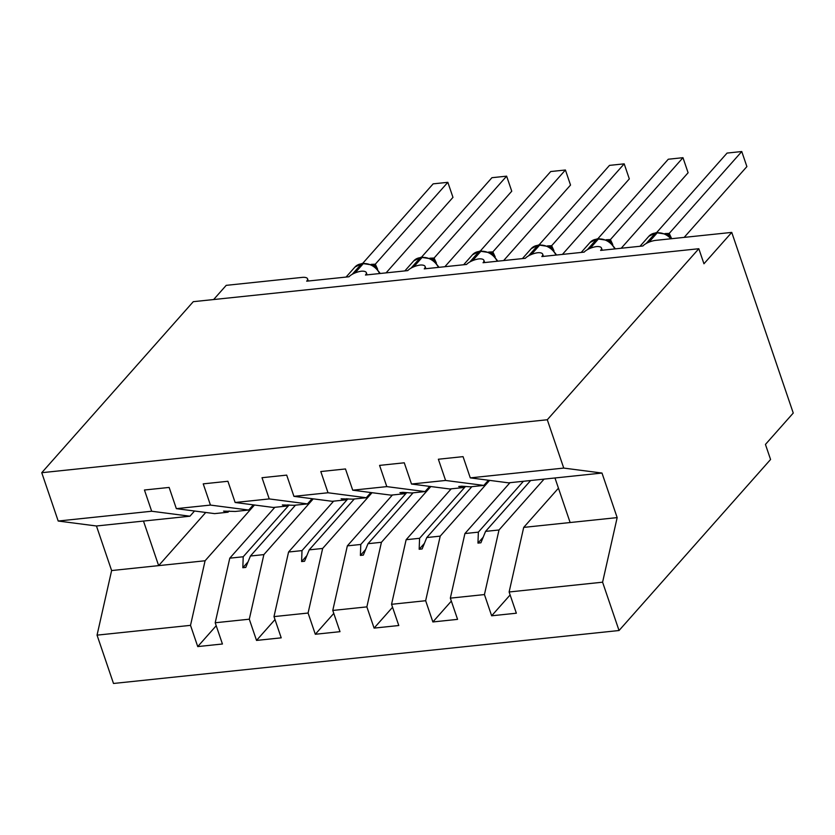 <?xml version="1.0" encoding="UTF-8"?>
<svg xmlns="http://www.w3.org/2000/svg" width="835" height="835" viewBox="0 0 835 835"><rect width="100%" height="100%" fill="white"/><g stroke="black" fill="none" stroke-linecap="round" stroke-linejoin="round"><path stroke-width="1.25" d="M254.487 505.008L205.086 560.765L190.516 625.352L97.048 635.143L113.497 683.468L619.038 630.519L770.569 459.49L765.444 444.429L793.25 413.054L731.752 232.401L703.947 263.776L698.822 248.726L193.282 301.675L41.75 472.704L58.199 521.03L151.667 511.239L144.445 490.009L169.129 487.431L176.352 508.651L210.451 505.081L203.229 483.862L227.913 481.273L235.136 502.493L273.389 507.461L286.833 506.052L282.345 504.966L294.045 505.3L307.489 503.891L269.235 498.923L235.136 502.493M213.635 299.546L226.212 285.351L302.04 277.408A10.229 3.684 161.2 0 1 307.551 278.817A10.229 3.684 161.2 0 1 306.685 281.186L349.009 276.761A10.229 3.684 -18.8 0 1 361.398 271.198A10.229 3.684 161.2 0 1 366.335 272.659A10.229 3.684 161.2 0 1 365.469 275.028L407.793 270.603A10.229 3.684 -18.8 0 1 420.182 265.039A10.229 3.684 161.2 0 1 425.119 266.501A10.229 3.684 161.2 0 1 424.253 268.87L466.577 264.445A10.229 3.684 -18.8 0 1 478.966 258.881A10.229 3.684 161.2 0 1 483.903 260.343A10.229 3.684 161.2 0 1 483.037 262.722L525.361 258.286A10.229 3.684 -18.8 0 1 537.75 252.723A10.229 3.684 161.2 0 1 542.687 254.184A10.229 3.684 161.2 0 1 541.821 256.564L584.145 252.128A10.229 3.684 -18.8 0 1 596.534 246.576A10.229 3.684 161.2 0 1 601.471 248.037A10.229 3.684 161.2 0 1 600.605 250.406L642.929 245.97A10.229 3.684 -18.8 0 1 655.924 240.344L731.752 232.401M544.076 479.113L499.006 529.985L485.573 531.384L480.908 542.792L477.964 543.105L478.351 532.145L464.918 533.555L450.336 598.142L457.57 619.361L432.874 621.95L425.652 600.72L440.222 536.133L426.789 537.542L422.124 548.95L419.18 549.263L419.567 538.304L406.134 539.713L391.552 604.3L398.786 625.519L374.09 628.108L366.868 606.878L381.438 542.291L368.005 543.7L363.34 555.108L360.396 555.421L360.783 544.462L347.35 545.86L332.768 610.448L340.002 631.678L315.306 634.266L308.084 613.036L322.654 548.449L309.221 549.858L304.556 561.266L301.612 561.569L301.999 550.609L288.566 552.019L273.984 616.606L281.218 637.836L256.522 640.424L249.3 619.194L263.87 554.607L250.437 556.016L245.772 567.424L242.828 567.727L243.215 556.768L229.782 558.177L215.2 622.764L222.434 643.994L197.738 646.582L190.516 625.352M510.133 594.948L491.658 615.792L484.436 594.572L499.006 529.985M619.038 630.519L602.588 582.193L617.169 517.606L601.993 473.048L508.525 482.839L470.282 477.87L463.049 456.641L438.365 459.229L445.587 480.459L411.498 484.029L449.741 488.986L463.185 487.588L458.697 486.502L461.64 486.189L470.397 486.826L483.841 485.417L445.587 480.459M483.841 485.417L488.444 480.229M489.623 480.386L440.222 536.133M451.349 601.106L432.874 621.95M411.498 484.029L404.265 462.799L379.581 465.387L386.803 486.617L352.714 490.187L390.957 495.145L404.401 493.736L399.913 492.66L402.856 492.347L411.613 492.984L425.057 491.575L386.803 486.617M425.057 491.575L429.66 486.387M430.839 486.534L381.438 542.291M392.565 607.264L374.09 628.108M352.714 490.187L345.481 468.957L320.797 471.545L328.019 492.765L293.93 496.345L332.173 501.303L345.617 499.894L341.129 498.808L352.829 499.142L366.273 497.733L328.019 492.765M366.273 497.733L370.876 492.546M372.055 492.692L322.654 548.449M333.781 613.412L315.306 634.266M293.93 496.345L286.697 475.115L262.013 477.703L269.235 498.923M307.489 503.891L312.092 498.693M313.271 498.85L263.87 554.607M274.997 619.57L256.522 640.424M253.308 504.851L248.705 510.049L210.451 505.081M216.213 625.728L197.738 646.582M194.524 511.01L189.921 516.207L151.667 511.239M602.588 582.193L509.12 591.984L516.354 613.214L491.658 615.792M509.12 591.984L523.702 527.396L558.448 488.183M509.987 482.682L464.918 533.555M451.203 488.84L406.134 539.713M392.419 494.998L347.35 545.86M333.635 501.146L288.566 552.019M484.436 594.572L450.336 598.142M425.652 600.72L391.552 604.3M366.868 606.878L332.768 610.448M308.084 613.036L273.984 616.606M249.3 619.194L215.2 622.764M601.993 473.048L563.74 468.08L470.282 477.87M563.74 468.08L547.29 419.755L41.75 472.704M464.25 486.377L463.185 487.588M523.42 481.273L478.351 532.145M530.642 480.522L485.573 531.384M405.466 492.535L404.401 493.736M465.492 486.471L419.567 538.304M471.858 486.669L426.789 537.542M346.682 498.693L345.617 499.894M406.708 492.629L360.783 544.462M413.075 492.827L368.005 543.7M287.898 504.851L286.833 506.052M347.924 498.787L301.999 550.609M354.291 498.986L309.221 549.858M248.705 510.049L235.261 511.458L223.561 511.124L228.049 512.21L214.605 513.619L176.352 508.651M229.114 511.01L228.049 512.21M289.14 504.945L243.215 556.768M295.507 505.144L250.437 556.016M274.851 507.304L229.782 558.177M205.086 560.765L111.619 570.555L96.453 525.987L58.199 521.03M97.048 635.143L111.619 570.555M189.921 516.207L96.453 525.987M205.744 512.471L158.65 565.629L143.484 521.071M547.29 419.755L698.822 248.726M554.972 477.975L570.138 522.533L523.702 527.396M617.169 517.606L570.138 522.533M248.058 561.83L242.828 567.727M306.842 555.682L301.612 561.569M365.626 549.524L360.396 555.421M424.41 543.366L419.18 549.263M483.194 537.208L477.964 543.105M380.238 273.483L374.863 266.595L372.368 264.998L362.181 263.442A3.413 1.701 84 0 0 361.513 263.829A14.654 11.565 -138.5 0 0 354.948 267.054L346.076 277.063M452.967 197.373L447.842 182.322L452.967 197.373L386.073 272.878M362.682 263.39L433.146 183.857L447.842 182.322L375.301 264.194L377.639 269.246M371.032 264.371L375.301 264.194M373.36 265.968L375.186 264.33M439.022 267.325L433.647 260.447L431.152 258.84L420.965 257.284A3.413 1.701 84 0 0 420.297 257.671A14.654 11.565 -138.5 0 0 413.732 260.896L404.86 270.905M511.751 191.215L506.626 176.164L511.751 191.215L444.857 266.72M421.466 257.232L491.93 177.698L506.626 176.164L434.085 258.036L436.423 263.088M429.816 258.213L434.085 258.036M432.144 259.81L433.97 258.172M497.806 261.167L492.431 254.289L489.947 252.692L479.749 251.137A3.413 1.701 84 0 0 479.081 251.512A14.654 11.565 -138.5 0 0 472.516 254.738L463.644 264.747M570.535 185.057L565.41 170.006L570.535 185.057L503.641 260.562M480.25 251.084L550.714 171.54L565.41 170.006L492.869 251.878L495.207 256.94M488.6 252.066L492.869 251.878M490.928 253.652L492.754 252.013M556.59 255.019L551.215 248.131L548.731 246.534L538.544 244.979A3.413 1.701 84 0 0 537.865 245.354A14.654 11.565 -138.5 0 0 531.3 248.579L522.428 258.589M629.319 178.899L624.194 163.848L629.319 178.899L562.425 254.404M539.034 244.926L609.498 165.382L624.194 163.848L551.653 245.72L553.991 250.782M547.384 245.907L551.653 245.72M549.712 247.504L551.538 245.855M615.374 248.861L609.999 241.973L607.515 240.376L597.328 238.82A3.413 1.701 84 0 0 596.649 239.196A14.654 11.565 -138.5 0 0 590.084 242.421L581.212 252.431M688.103 172.751L682.978 157.69L688.103 172.751L621.209 248.245M597.818 238.768L668.282 159.234L682.978 157.69L610.437 239.561L612.775 244.624M606.168 239.749L610.437 239.561M608.496 241.346L610.322 239.708M671.737 238.685L666.288 234.218L656.112 232.662A3.413 1.701 84 0 0 655.433 233.038A14.654 11.565 -138.5 0 0 648.868 236.263L639.996 246.283M746.887 166.593L741.762 151.532L746.887 166.593L684.168 237.38M656.602 232.61L727.066 153.076L741.762 151.532L669.221 233.403L671.559 238.466M664.952 233.591L669.221 233.403M667.28 235.188L669.106 233.549M379.622 273.546A14.654 11.565 -138.5 0 0 363.277 263.641A3.413 1.701 -96 0 1 363.945 263.265M355.032 272.951L363.277 263.641L361.513 263.829L352.234 274.308M375.364 264.288A7.505 4.363 -30.2 0 0 375.092 266.772M438.406 267.388A14.654 11.565 -138.5 0 0 422.061 257.483A3.413 1.701 -96 0 1 422.729 257.107M413.816 266.793L422.061 257.483L420.297 257.671L411.018 268.15M434.148 258.13A7.505 4.363 -30.2 0 0 433.876 260.624M497.19 261.24A14.654 11.565 -138.5 0 0 480.845 251.325A3.413 1.701 -96 0 1 481.513 250.949M472.6 260.635L480.845 251.325L479.081 251.512L469.802 261.992M492.932 251.982A7.505 4.363 -30.2 0 0 492.66 254.466M555.974 255.082A14.654 11.565 -138.5 0 0 539.629 245.166A3.413 1.701 -96 0 1 540.297 244.791M531.384 254.477L539.629 245.166L537.865 245.354L528.586 255.834M551.716 245.824A7.505 4.363 -30.2 0 0 551.444 248.308M614.758 248.924A14.654 11.565 -138.5 0 0 598.413 239.008A3.413 1.701 -96 0 1 599.081 238.633M590.168 248.329L598.413 239.008L596.649 239.196L587.37 249.675M610.5 239.666A7.505 4.363 -30.2 0 0 610.228 242.15M670.891 238.779A14.654 11.565 -138.5 0 0 657.197 232.861A3.413 1.701 -96 0 1 657.865 232.474M648.952 242.171L657.197 232.861L655.433 233.038L646.154 243.517M669.284 233.508A7.505 4.363 -30.2 0 0 669.012 235.992M307.551 278.817L308.303 281.019M366.335 272.659L367.087 274.861M425.119 266.501L425.871 268.703M483.903 260.343L484.655 262.545M542.687 254.184L543.439 256.397M601.471 248.037L602.223 250.239M362.181 263.442L354.948 267.054M420.965 257.284L413.732 260.896M434.137 261.23L433.657 260.447M479.749 251.137L472.516 254.738M492.921 255.072L492.441 254.289M538.544 244.979L531.3 248.579M597.328 238.82L590.084 242.421M656.112 232.662L648.868 236.263"/></g></svg>
